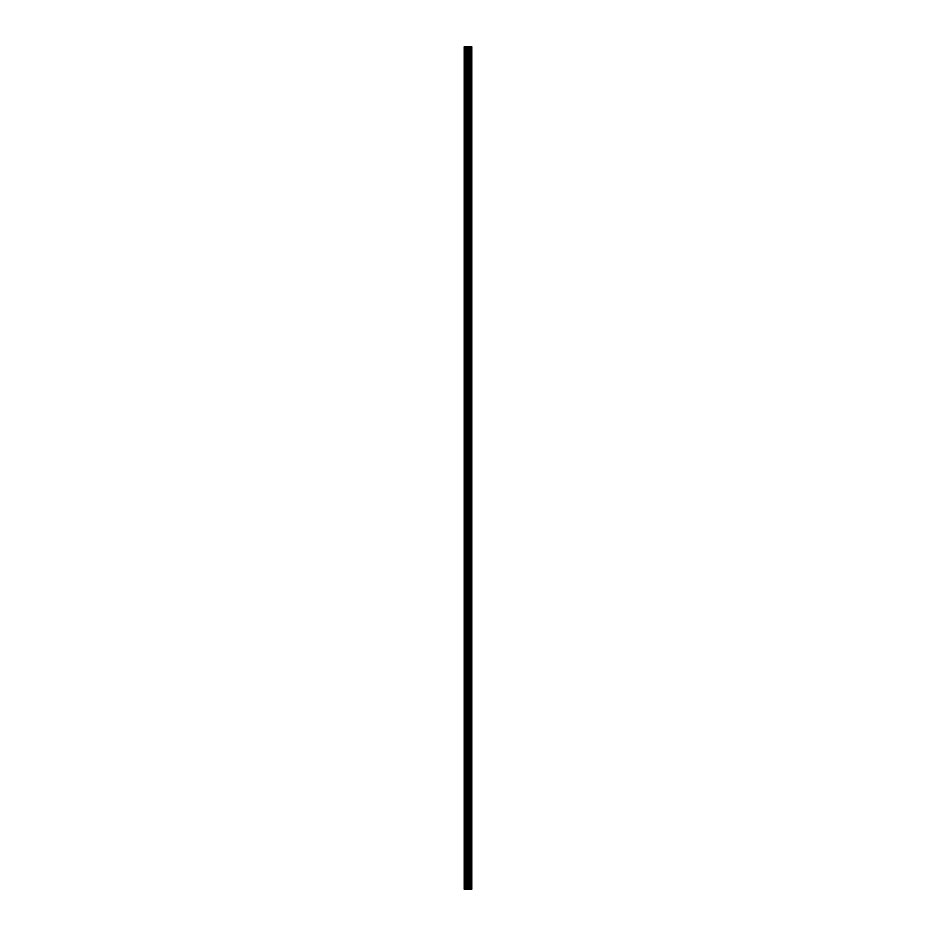 <?xml version="1.0" encoding="UTF-8"?>
<svg xmlns="http://www.w3.org/2000/svg" width="936" height="936" viewBox="0 0 936 936"><rect width="100%" height="100%" fill="white"/><g stroke="black" fill="none" stroke-linecap="round" stroke-linejoin="round"><path stroke-width="1.4" d="M467.31 889.2L471.802 889.2L471.802 46.8L464.197 46.8L464.197 889.2L467.31 889.2L467.31 46.8M470.129 46.8L470.129 889.2L470.094 46.8M470.937 46.8L470.937 889.2L470.902 46.8M471.756 889.2L471.756 46.8M471.662 889.2L471.662 46.8M469.357 889.2L469.357 46.8M469.228 889.2L469.228 46.8M464.584 889.2L464.584 46.8M470.89 889.2L470.89 46.8M470.773 889.2L470.773 46.8M470.246 889.2L470.246 46.8M470.141 889.2L470.141 46.8M468.913 889.2L468.913 46.8M468.69 889.2L468.69 46.8M467.532 889.2L467.532 46.8M466.163 889.2L466.163 46.8M465.941 889.2L465.941 46.8"/></g></svg>
